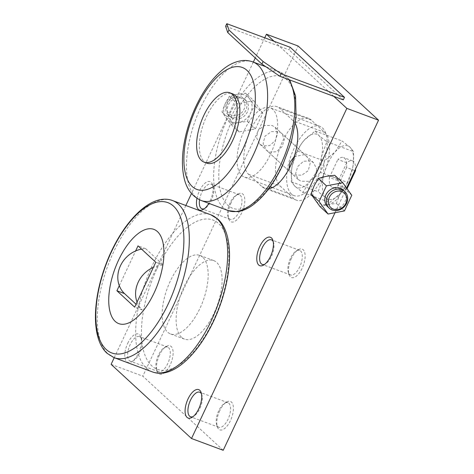 <?xml version="1.0" encoding="UTF-8"?>
<svg xmlns="http://www.w3.org/2000/svg" width="474" height="474" viewBox="0 0 474 474"><rect width="100%" height="100%" fill="white"/><g stroke="black" fill="none" stroke-linecap="round" stroke-linejoin="round"><path stroke-width="0.36" stroke-dasharray="2.37 1.78" d="M218.757 410.721A13.118 5.937 -69.6 0 0 216.63 424.544A13.118 5.937 -69.6 0 0 218.816 427.293A13.118 5.937 -69.6 0 0 228.024 419.271A13.118 5.937 -69.6 0 0 227.964 402.704A13.118 5.937 -69.6 0 0 224.51 403.356A13.118 5.937 -69.6 0 0 218.757 410.721M201.515 393.989A13.118 5.937 110.4 0 1 201.888 394.937A13.118 5.937 110.4 0 1 199.761 408.76A13.118 5.937 110.4 0 1 194.002 416.125A13.118 5.937 110.4 0 1 193.102 416.599M219.746 410.691A15.168 6.861 -69.6 0 0 217.282 426.677A15.168 6.861 -69.6 0 0 230.465 420.58A15.168 6.861 -69.6 0 0 233.131 405.365A15.168 6.861 -69.6 0 0 226.4 402.171A15.168 6.861 -69.6 0 0 219.746 410.691M158.446 355.103A13.118 5.937 -69.6 0 0 156.319 368.926A13.118 5.937 -69.6 0 0 158.506 371.675A13.118 5.937 -69.6 0 0 167.719 363.653A13.118 5.937 -69.6 0 0 167.654 347.087A13.118 5.937 -69.6 0 0 164.2 347.738A13.118 5.937 -69.6 0 0 158.446 355.103M139.451 353.142A13.118 5.937 110.4 0 1 133.698 360.507A13.118 5.937 110.4 0 1 130.243 361.158A13.118 5.937 110.4 0 1 130.178 344.592A13.118 5.937 110.4 0 1 139.386 336.57A13.118 5.937 110.4 0 1 141.578 339.319A13.118 5.937 110.4 0 1 139.451 353.142M159.436 355.073A15.168 6.861 -69.6 0 0 156.977 371.053A15.168 6.861 -69.6 0 0 170.16 364.962A15.168 6.861 -69.6 0 0 172.82 349.747A15.168 6.861 -69.6 0 0 166.09 346.553A15.168 6.861 -69.6 0 0 159.436 355.073M127.737 343.283A15.168 6.861 110.4 0 1 140.92 337.186A15.168 6.861 110.4 0 1 138.461 353.171A15.168 6.861 110.4 0 1 131.808 361.692A15.168 6.861 110.4 0 1 125.077 358.498A15.168 6.861 110.4 0 1 127.737 343.283M290.449 258.366A13.118 5.937 -69.6 0 0 288.322 272.183A13.118 5.937 -69.6 0 0 290.515 274.932A13.118 5.937 -69.6 0 0 299.722 266.915A13.118 5.937 -69.6 0 0 299.657 250.343A13.118 5.937 -69.6 0 0 296.203 250.995A13.118 5.937 -69.6 0 0 290.449 258.366M273.208 241.627A13.118 5.937 110.4 0 1 273.581 242.575A13.118 5.937 110.4 0 1 271.454 256.398A13.118 5.937 110.4 0 1 265.701 263.769A13.118 5.937 110.4 0 1 264.8 264.243M291.439 258.33A15.168 6.861 -69.6 0 0 288.98 274.316A15.168 6.861 -69.6 0 0 302.163 268.219A15.168 6.861 -69.6 0 0 304.823 253.003A15.168 6.861 -69.6 0 0 298.099 249.81A15.168 6.861 -69.6 0 0 291.439 258.33M230.139 202.748A13.118 5.937 -69.6 0 0 228.012 216.565A13.118 5.937 -69.6 0 0 230.204 219.314A13.118 5.937 -69.6 0 0 239.411 211.297A13.118 5.937 -69.6 0 0 239.352 194.725A13.118 5.937 -69.6 0 0 235.898 195.377A13.118 5.937 -69.6 0 0 230.139 202.748M199.542 199.803A13.118 5.937 110.4 0 1 201.877 192.231A13.118 5.937 110.4 0 1 211.084 184.208A13.118 5.937 110.4 0 1 213.276 186.957A13.118 5.937 110.4 0 1 211.143 200.78A13.118 5.937 110.4 0 1 205.39 208.145A13.118 5.937 110.4 0 1 204.49 208.619M231.128 202.712A15.168 6.861 -69.6 0 0 228.669 218.698A15.168 6.861 -69.6 0 0 241.853 212.601A15.168 6.861 -69.6 0 0 244.513 197.385A15.168 6.861 -69.6 0 0 237.788 194.192A15.168 6.861 -69.6 0 0 231.128 202.712M196.959 198.381A15.168 6.861 110.4 0 1 199.436 190.921A15.168 6.861 110.4 0 1 212.619 184.83A15.168 6.861 110.4 0 1 210.154 200.81A15.168 6.861 110.4 0 1 208.821 203.34M181.495 337.269A41.908 18.96 110.4 0 1 182.745 289.679A41.908 18.96 110.4 0 1 213.715 260.582A41.908 18.96 110.4 0 1 216.707 262.442A41.908 18.96 110.4 0 1 215.457 310.032A41.908 18.96 110.4 0 1 184.493 339.129A41.908 18.96 110.4 0 1 181.495 337.269M202.759 257.252A41.908 18.96 -69.6 0 0 199.767 255.391A41.908 18.96 -69.6 0 0 168.797 284.489A41.908 18.96 -69.6 0 0 167.547 332.078A41.908 18.96 -69.6 0 0 170.545 333.939A41.908 18.96 -69.6 0 0 201.515 304.841A41.908 18.96 -69.6 0 0 202.759 257.252M137.057 302.057A26.817 23.516 132.7 0 0 142.307 309.99L136.044 304.213M231.478 117.09A11.388 9.984 -47.3 0 1 228.545 115.295A11.388 9.984 -47.3 0 1 227.71 101.691A11.388 9.984 -47.3 0 1 241.047 96.761A11.388 9.984 -47.3 0 1 243.98 98.556A11.388 9.984 -47.3 0 1 244.815 112.16A11.388 9.984 -47.3 0 1 231.478 117.09M231.579 115.218A9.847 8.633 -47.3 0 1 227.49 103.362A9.847 8.633 -47.3 0 1 239.856 97.632A9.847 8.633 -47.3 0 1 243.95 109.488A9.847 8.633 -47.3 0 1 231.579 115.218M233.078 118.565A11.388 9.984 -47.3 0 1 230.145 116.77A11.388 9.984 -47.3 0 1 229.309 103.172A11.388 9.984 -47.3 0 1 242.647 98.237A11.388 9.984 -47.3 0 1 245.579 100.032A11.388 9.984 -47.3 0 1 246.415 113.636A11.388 9.984 -47.3 0 1 233.078 118.565M310.565 160.87L303.556 161.237L297.826 166.392L295.622 173.561L298.134 179.474L300.996 181.204L308.538 181.335L314.967 176.82L316.881 169.384L313.575 162.736L310.565 160.87M262.726 145.909L259.716 144.049L256.41 137.395L258.324 129.965L264.753 125.45L272.295 125.58L275.157 127.305L277.669 133.218L275.465 140.387L269.736 145.548L262.726 145.909M327.712 206.753A11.388 9.984 132.7 0 0 330.645 208.548A11.388 9.984 132.7 0 0 343.982 203.613A11.388 9.984 132.7 0 0 343.146 190.009M334.691 175.273L343.691 187.811L339.532 195.187A15.168 13.302 -47.3 0 1 327.67 204.555A15.168 13.302 -47.3 0 1 320.477 204.016A15.168 13.302 -47.3 0 1 314.991 199.838A15.168 13.302 -47.3 0 1 314.173 185.755A15.168 13.302 -47.3 0 1 326.029 176.381A15.168 13.302 -47.3 0 1 333.222 176.926A15.168 13.302 -47.3 0 1 338.709 181.098A15.168 13.302 -47.3 0 1 339.532 195.187L336.333 203.447L327.67 204.555L319.974 206.551M245.698 93.206L249.721 99.03A15.168 13.302 -47.3 0 1 250.539 113.12A15.168 13.302 -47.3 0 1 238.683 122.488A15.168 13.302 -47.3 0 1 231.49 121.942A15.168 13.302 -47.3 0 1 226.003 117.771A15.168 13.302 -47.3 0 1 225.186 103.688A15.168 13.302 -47.3 0 1 237.041 94.314A15.168 13.302 -47.3 0 1 244.234 94.859A15.168 13.302 -47.3 0 1 249.721 99.03L254.698 105.743L250.539 113.12L247.339 121.38L238.683 122.488L230.98 124.484L221.98 111.947L225.186 103.688L229.339 96.305L237.041 94.314L245.698 93.206L253.797 100.672L237.438 103.776L229.339 96.305M237.438 103.776L230.08 119.412L239.08 131.95L255.439 128.851L247.339 121.38M239.08 131.95L230.98 124.484M230.08 119.412L221.98 111.947M255.439 128.851L262.797 113.209L254.698 105.743M262.797 113.209L253.797 100.672M344.426 210.918L336.333 203.447M351.785 195.276L343.691 187.811M268.841 188.699A36.978 16.726 110.4 0 1 264.605 188.332A36.978 16.726 110.4 0 1 261.962 186.685L248.56 174.325A36.978 16.726 110.4 0 1 249.662 132.335A36.978 16.726 110.4 0 1 276.988 106.662A36.978 16.726 110.4 0 1 279.63 108.303L293.033 120.663A36.978 16.726 110.4 0 1 295.302 123.69M311.329 120.094A36.978 16.726 -69.6 0 0 308.687 118.453A36.978 16.726 -69.6 0 0 281.36 144.126A36.978 16.726 -69.6 0 0 280.258 186.116L293.661 198.476A36.978 16.726 -69.6 0 0 296.303 200.123A36.978 16.726 -69.6 0 0 323.629 174.444A36.978 16.726 -69.6 0 0 324.731 132.453L311.329 120.094L279.63 108.303M119.288 285.668L135.623 250.953M141.56 249.128A26.817 23.516 -47.3 0 1 145.66 248.708L163.429 265.096A26.817 23.516 132.7 0 0 153.392 267.342M155.792 262.252L163.429 265.096M145.66 248.708L138.017 245.864M142.307 309.99L134.663 307.146M333.785 96.341L279.506 46.286L225.618 26.242M290.212 47.287L289.016 49.823L343.295 99.884M274.085 41.285L279.506 46.286L289.016 49.823M264.753 37.813L255.279 57.952M253.329 62.094L191.472 193.546M185.849 205.503L114.228 357.704M346.607 188.065L335.011 212.702M223.207 450.3L142.798 376.143L298.134 46.025M111.1 364.352L142.798 376.143M206.711 163.103A36.978 16.726 110.4 0 1 204.069 161.462A36.978 16.726 110.4 0 1 205.171 119.472A36.978 16.726 110.4 0 1 232.497 93.793M347.051 188.682L338.11 185.518A15.926 7.205 110.4 0 1 332.44 187.426A15.926 7.205 110.4 0 1 331.302 186.715A15.926 7.205 110.4 0 1 329.4 177.483L338.276 180.79L346.755 162.772A15.926 7.205 110.4 0 1 352.425 160.87A15.926 7.205 110.4 0 1 353.563 161.575A15.926 7.205 110.4 0 1 355.601 168.945M346.986 188.824A15.926 7.205 110.4 0 1 341.316 190.726A15.926 7.205 110.4 0 1 340.178 190.015A15.926 7.205 110.4 0 1 338.276 180.79M346.755 162.772L337.879 159.471A15.926 7.205 110.4 0 1 343.549 157.569A15.926 7.205 110.4 0 1 344.687 158.275A15.926 7.205 110.4 0 1 346.589 167.506L354.836 170.575M347.478 182.407L343.686 189.422L340.723 193.22L329.726 202.451L326.047 197.889A28.44 12.869 110.4 0 1 323.315 177.163A28.44 12.869 110.4 0 1 327.943 163.228A28.44 12.869 110.4 0 1 335.266 151.769A28.44 12.869 110.4 0 1 349.942 147.1L353.622 151.662L353.349 163.542L352.674 167.826A28.44 12.869 110.4 0 1 348.046 181.767A28.44 12.869 110.4 0 1 343.857 189.162A28.44 12.869 110.4 0 1 340.723 193.22A28.44 12.869 110.4 0 1 326.047 197.889L318.119 191.745L323.315 177.163L324.263 161L335.266 151.769L342.021 140.962L349.942 147.1A28.44 12.869 110.4 0 1 353.326 163.714A28.44 12.869 110.4 0 1 352.674 167.826L347.478 182.407L320.661 172.429L321.609 156.272A28.44 12.869 -69.6 0 0 318.884 135.546A28.44 12.869 -69.6 0 0 304.201 140.215A28.44 12.869 -69.6 0 0 301.067 144.274A28.44 12.869 -69.6 0 0 296.878 151.668A28.44 12.869 -69.6 0 0 292.251 165.61L291.581 169.893L291.303 181.767L294.982 186.329L302.91 192.474L309.664 181.661A28.44 12.869 -69.6 0 0 316.982 170.207A28.44 12.869 -69.6 0 0 321.609 156.272L326.805 141.685L318.884 135.546L315.198 130.984L304.201 140.215L301.245 144.013L297.447 151.022L292.251 165.61A28.44 12.869 -69.6 0 0 291.599 169.722A28.44 12.869 -69.6 0 0 294.982 186.329A28.44 12.869 -69.6 0 0 309.664 181.661L320.661 172.429M269.428 152.095L276.437 151.727L282.166 146.567L284.37 139.397L281.858 133.484L278.996 131.76L271.454 131.63L265.025 136.145L263.111 143.575L266.418 150.228L269.428 152.095M291.397 193.949A36.978 16.726 110.4 0 1 292.499 151.958A36.978 16.726 110.4 0 1 319.826 126.285A36.978 16.726 110.4 0 1 322.468 127.927A36.978 16.726 110.4 0 1 321.366 169.917A36.978 16.726 110.4 0 1 294.04 195.59A36.978 16.726 110.4 0 1 291.397 193.949M272.858 109.47A36.978 16.726 -69.6 0 0 270.216 107.829A36.978 16.726 -69.6 0 0 242.889 133.502A36.978 16.726 -69.6 0 0 241.793 175.493A36.978 16.726 -69.6 0 0 244.43 177.14A36.978 16.726 -69.6 0 0 271.756 151.461A36.978 16.726 -69.6 0 0 272.858 109.47M294.141 156.776L303.864 154.69L306.874 156.556L310.18 163.204L308.266 170.64L301.837 175.155L294.295 175.024L291.433 173.294L289.045 168.78M315.198 130.984L342.021 140.962M297.447 151.022L324.263 161M326.805 141.685L353.622 151.662M291.303 181.767L318.119 191.745M302.91 192.474L329.726 202.451M346.589 167.506L338.11 185.518M329.4 177.483L337.879 159.471M152.444 371.918A83.809 37.92 110.4 0 1 146.46 368.197A83.809 37.92 110.4 0 1 152.047 266.056A83.809 37.92 110.4 0 1 210.889 214.817M157.013 268.711A79.638 36.03 110.4 0 1 218.615 223.562A79.638 36.03 110.4 0 1 213.3 320.62A79.638 36.03 110.4 0 1 151.698 365.768A79.638 36.03 110.4 0 1 157.013 268.711M114.092 357.651A83.809 37.92 110.4 0 1 108.102 353.924A83.809 37.92 110.4 0 1 113.695 251.783A83.809 37.92 110.4 0 1 172.536 200.549M248.56 174.325L280.258 186.116M261.962 186.685L293.661 198.476M324.731 132.453L293.033 120.663M288.838 79.62A73.95 33.458 -69.6 0 0 285.301 75.313A73.95 33.458 -69.6 0 0 280.021 72.024A73.95 33.458 -69.6 0 0 228.101 117.232A73.95 33.458 -69.6 0 0 223.165 207.357A73.95 33.458 -69.6 0 0 228.45 210.646M252.808 61.898A73.95 33.458 -69.6 0 0 200.887 107.106A73.95 33.458 -69.6 0 0 195.958 197.231A73.95 33.458 -69.6 0 0 201.237 200.52M282.154 165.379A70.253 31.788 110.4 0 1 227.81 205.206A70.253 31.788 110.4 0 1 232.497 119.584A70.253 31.788 110.4 0 1 286.841 79.762A70.253 31.788 110.4 0 1 282.154 165.379M218.816 427.293L190.548 416.776M216.63 424.544L217.282 426.677M201.888 394.937L201.231 392.804M158.506 371.675L130.243 361.158M156.319 368.926L156.977 371.053M141.578 339.319L140.92 337.186M290.515 274.932L262.246 264.415M288.322 272.183L288.98 274.316M273.581 242.575L272.923 240.448M230.204 219.314L201.936 208.797M228.012 216.565L228.669 218.698M213.276 186.957L212.619 184.83M213.715 260.582L199.767 255.391M230.145 116.77L228.545 115.295M298.134 179.474L259.716 144.049M313.575 162.736L275.157 127.305M245.579 100.032L243.98 98.556M308.687 118.453L276.988 106.662M296.303 200.123L264.605 188.332M184.493 339.129L170.545 333.939M205.39 208.145L203.5 209.33M235.898 195.377L237.788 194.192M239.352 194.725L211.084 184.208M265.701 263.769L263.811 264.948M296.203 250.995L298.099 249.81M299.657 250.343L271.395 239.826M133.698 360.507L131.808 361.692M164.2 347.738L166.09 346.553M167.654 347.087L139.386 336.57M194.002 416.125L192.112 417.31M224.51 403.356L226.4 402.171M227.964 402.704L199.696 392.188M289.721 79.952L280.021 72.024L265.867 66.757M352.425 160.87L343.549 157.569M319.826 126.285L270.216 107.829M291.433 173.294L266.418 150.228M306.874 156.556L281.858 133.484M294.04 195.59L272.426 187.556M270.269 186.75L244.43 177.14M341.316 190.726L332.44 187.426"/><path stroke-width="0.71" d="M193.102 416.599A13.118 5.937 110.4 0 1 190.548 416.776A13.118 5.937 110.4 0 1 190.489 400.21A13.118 5.937 110.4 0 1 199.696 392.188A13.118 5.937 110.4 0 1 201.515 393.989M188.048 398.901A15.168 6.861 110.4 0 1 201.231 392.804A15.168 6.861 110.4 0 1 198.772 408.789A15.168 6.861 110.4 0 1 192.112 417.31A15.168 6.861 110.4 0 1 185.387 414.116A15.168 6.861 110.4 0 1 188.048 398.901M264.8 264.243A13.118 5.937 110.4 0 1 262.246 264.415A13.118 5.937 110.4 0 1 262.181 247.849A13.118 5.937 110.4 0 1 271.395 239.826A13.118 5.937 110.4 0 1 273.208 241.627M259.74 246.539A15.168 6.861 110.4 0 1 272.923 240.448A15.168 6.861 110.4 0 1 270.464 256.428A15.168 6.861 110.4 0 1 263.811 264.948A15.168 6.861 110.4 0 1 257.08 261.755A15.168 6.861 110.4 0 1 259.74 246.539M204.49 208.619A13.118 5.937 110.4 0 1 201.936 208.797A13.118 5.937 110.4 0 1 199.542 199.803M118.571 260.119A50.285 22.752 -69.6 0 0 115.212 321.402A50.285 22.752 -69.6 0 0 154.109 292.896A50.285 22.752 -69.6 0 0 157.469 231.608A50.285 22.752 -69.6 0 0 118.571 260.119M136.044 304.213L124.532 293.602A26.817 23.516 -47.3 0 1 119.288 285.668A26.817 23.516 -47.3 0 1 120.479 265.718A26.817 23.516 -47.3 0 1 135.623 250.953A26.817 23.516 -47.3 0 1 141.56 249.128M135.623 250.953L138.017 245.864L155.792 262.252L153.392 267.342A26.817 23.516 132.7 0 0 138.254 282.107A26.817 23.516 132.7 0 0 137.057 302.057L134.663 307.146L116.894 290.758L119.288 285.668M341.813 189.689A11.388 9.984 132.7 0 0 328.476 194.624A11.388 9.984 132.7 0 0 329.311 208.228A11.388 9.984 132.7 0 0 332.244 210.023A11.388 9.984 132.7 0 0 345.582 205.088A11.388 9.984 132.7 0 0 344.746 191.484A11.388 9.984 132.7 0 0 341.813 189.689M341.713 191.567A9.847 8.633 132.7 0 0 329.341 197.297A9.847 8.633 132.7 0 0 333.435 209.147A9.847 8.633 132.7 0 0 345.801 203.417A9.847 8.633 132.7 0 0 341.713 191.567M344.746 191.484L343.146 190.009A11.388 9.984 132.7 0 0 340.214 188.214A11.388 9.984 132.7 0 0 326.876 193.149A11.388 9.984 132.7 0 0 327.712 206.753L329.311 208.228M342.785 182.745L326.432 185.844L319.073 201.48L328.067 214.017L344.426 210.918L351.785 195.276L342.785 182.745L334.691 175.273L326.029 176.381L318.332 178.378L314.173 185.755L310.974 194.014L319.974 206.551L328.067 214.017M319.073 201.48L310.974 194.014M326.432 185.844L318.332 178.378M295.302 123.69A36.978 16.726 110.4 0 1 292.274 161.818A36.978 16.726 110.4 0 1 268.841 188.699M153.392 267.342L137.057 302.057M116.894 290.758L124.532 293.602M208.821 203.34A15.168 6.861 110.4 0 1 203.5 209.33A15.168 6.861 110.4 0 1 196.959 198.381M279.897 76.296L343.295 99.884L344.485 97.342L281.094 73.754L279.897 76.296L261.921 64.079L227.745 32.564L225.618 26.242L226.815 23.7L290.212 47.287L344.485 97.342M281.094 73.754L263.117 61.537L261.921 64.079M263.117 61.537L228.942 30.022L227.745 32.564M228.942 30.022L226.815 23.7M114.228 357.704L111.1 364.352L191.508 438.509L346.849 108.392L333.785 96.341M346.849 108.392L378.548 120.189L346.607 188.065M274.085 41.285L266.441 34.235L298.134 46.025L378.548 120.189M266.441 34.235L264.753 37.813M255.279 57.952L253.329 62.094M191.472 193.546L185.849 205.503M335.011 212.702L223.207 450.3L191.508 438.509M229.801 92.791L232.497 93.793A36.978 16.726 110.4 0 1 235.14 95.44A36.978 16.726 110.4 0 1 234.038 137.43A36.978 16.726 110.4 0 1 206.711 163.103L204.021 162.102A36.978 16.726 -69.6 0 0 231.348 136.429A36.978 16.726 -69.6 0 0 232.444 94.439A36.978 16.726 -69.6 0 0 229.801 92.791A36.978 16.726 -69.6 0 0 202.475 118.47A36.978 16.726 -69.6 0 0 201.379 160.461A36.978 16.726 -69.6 0 0 204.021 162.102M289.045 168.78L289.975 162.386L294.141 156.776M354.836 170.575L355.464 170.806L347.051 188.682M355.601 168.945A15.926 7.205 110.4 0 1 355.464 170.806M210.889 214.817A83.809 37.92 110.4 0 1 216.879 218.544A83.809 37.92 110.4 0 1 211.286 320.685A83.809 37.92 110.4 0 1 152.444 371.918L114.092 357.651A83.809 37.92 110.4 0 0 172.933 306.417A83.809 37.92 110.4 0 0 178.526 204.276A83.809 37.92 110.4 0 0 172.536 200.549L210.889 214.817L217.951 219.201C233.463 233.172 232.853 271.181 219.421 307.188C204.306 348.39 174.752 380.361 152.444 371.918M111.514 251.67A80.219 36.297 -69.6 0 0 106.158 349.439A80.219 36.297 -69.6 0 0 168.211 303.958A80.219 36.297 -69.6 0 0 173.561 206.196A80.219 36.297 -69.6 0 0 111.514 251.67M252.808 61.898C248.832 60.471 244.738 60.121 240.519 60.856C234.737 61.928 229.185 64.547 223.864 68.706C213.063 77.286 203.773 89.793 195.993 106.223C189.867 119.347 185.755 132.69 183.663 146.259C181.969 157.481 182.01 167.547 183.782 176.452C186.069 188.403 191.887 196.426 201.237 200.52A73.95 33.458 -69.6 0 0 253.157 155.312A73.95 33.458 -69.6 0 0 258.093 65.187A73.95 33.458 -69.6 0 0 252.808 61.898L265.867 66.757M196.609 107.243A65.074 29.441 -69.6 0 0 192.266 186.549A65.074 29.441 -69.6 0 0 242.605 149.66A65.074 29.441 -69.6 0 0 246.948 70.348A65.074 29.441 -69.6 0 0 196.609 107.243M289.721 79.952L295.563 95.896L296.072 117.185L291.48 141.471L282.409 165.805C273.782 183.882 263.728 197.107 252.245 205.473C247.268 208.993 242.333 211.054 237.438 211.665L228.45 210.646A73.95 33.458 -69.6 0 0 280.371 165.432A73.95 33.458 -69.6 0 0 288.838 79.62M172.536 200.549C150.246 192.118 120.722 224.024 105.595 265.185C92.134 301.221 91.506 339.283 107.029 353.266L114.092 357.651M272.426 187.556L270.269 186.75M228.45 210.646L201.237 200.52"/></g></svg>
